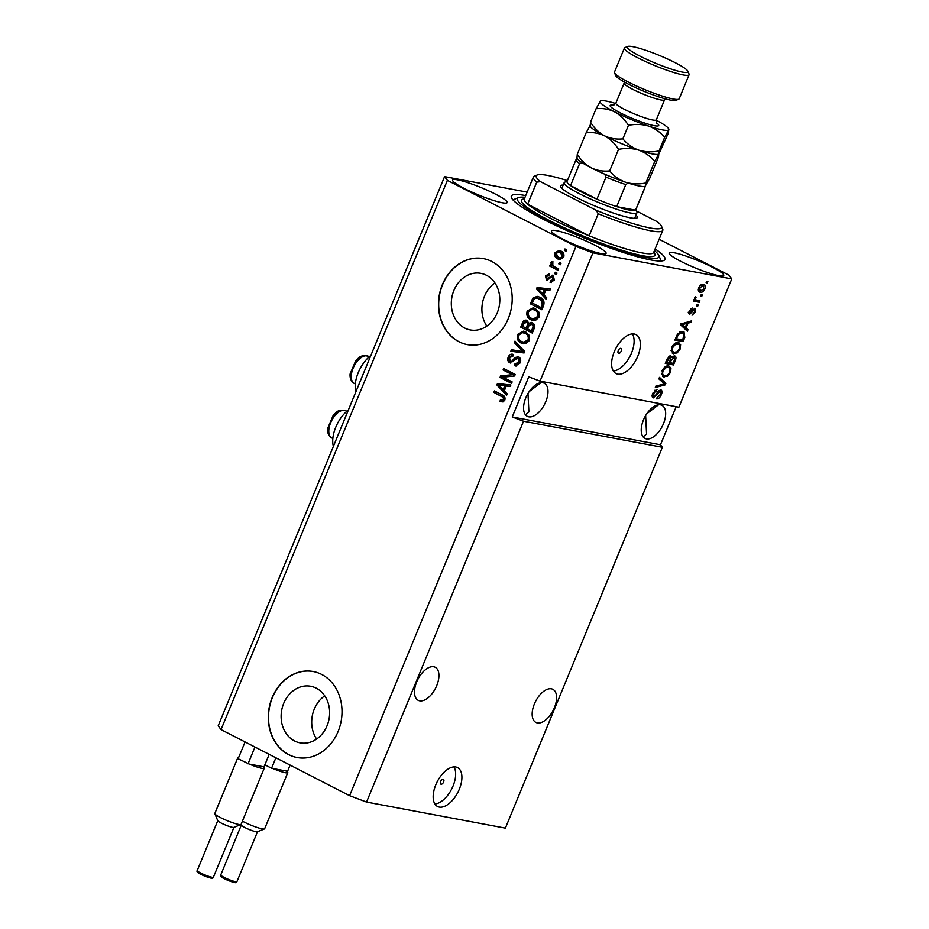 <?xml version="1.0" encoding="UTF-8"?>
<svg xmlns="http://www.w3.org/2000/svg" width="929" height="929" viewBox="0 0 929 929"><rect width="100%" height="100%" fill="white"/><g stroke="black" fill="none" stroke-linecap="round" stroke-linejoin="round"><path stroke-width="1.39" d="M440.671 781.44A2.729 1.452 117.2 0 0 440.892 784.157A2.729 1.452 117.2 0 0 443.609 781.997A2.729 1.452 117.2 0 0 443.388 779.292A2.729 1.452 117.2 0 0 440.671 781.44M435.771 784.842A21.878 11.612 117.2 0 0 437.536 806.5A21.878 11.612 117.2 0 0 459.298 789.255A21.878 11.612 117.2 0 0 457.532 767.586A21.878 11.612 117.2 0 0 435.771 784.842M434.877 803.98A21.878 11.612 117.2 0 0 453.038 786.039A21.878 11.612 117.2 0 0 453.933 766.901M618.261 350.581A2.729 1.452 117.2 0 0 618.482 353.287A2.729 1.452 117.2 0 0 621.199 351.127A2.729 1.452 117.2 0 0 620.978 348.421A2.729 1.452 117.2 0 0 618.261 350.581M614.232 351.859A21.878 11.612 117.2 0 0 615.997 373.528A21.878 11.612 117.2 0 0 637.759 356.283A21.878 11.612 117.2 0 0 635.993 334.614A21.878 11.612 117.2 0 0 614.232 351.859M613.337 370.996A21.878 11.612 117.2 0 0 631.499 353.055A21.878 11.612 117.2 0 0 632.394 333.917M294.505 740.947A28.787 24.096 -79.4 0 0 300.067 742.863A28.787 24.096 -79.4 0 0 328.227 722.425A28.787 24.096 -79.4 0 0 316.243 688.192A28.787 24.096 -79.4 0 0 310.681 686.287A28.787 24.096 -79.4 0 0 282.521 706.725A28.787 24.096 -79.4 0 0 294.505 740.947M464.697 328.03A28.787 24.096 -79.4 0 0 470.26 329.934A28.787 24.096 -79.4 0 0 498.42 309.496A28.787 24.096 -79.4 0 0 486.448 275.263A28.787 24.096 -79.4 0 0 480.874 273.358A28.787 24.096 -79.4 0 0 452.713 293.796A28.787 24.096 -79.4 0 0 464.697 328.03M458.81 341.686A43.744 36.614 -79.4 0 0 467.264 344.601A43.744 36.614 -79.4 0 0 510.067 313.537A43.744 36.614 -79.4 0 0 491.859 261.513A43.744 36.614 -79.4 0 0 483.405 258.61A43.744 36.614 -79.4 0 0 440.601 289.662A43.744 36.614 -79.4 0 0 458.81 341.686M483.521 258.622A43.744 36.614 -79.4 0 0 440.81 289.778A43.744 36.614 -79.4 0 0 459.042 341.733A43.744 36.614 -79.4 0 0 467.38 344.624M288.617 754.615A43.744 36.614 -79.4 0 0 297.071 757.53A43.744 36.614 -79.4 0 0 339.875 726.466A43.744 36.614 -79.4 0 0 321.666 674.442A43.744 36.614 -79.4 0 0 313.201 671.528A43.744 36.614 -79.4 0 0 270.409 702.591A43.744 36.614 -79.4 0 0 288.617 754.615M313.328 671.551A43.744 36.614 -79.4 0 0 270.618 702.707A43.744 36.614 -79.4 0 0 288.849 754.662A43.744 36.614 -79.4 0 0 297.187 757.541M416.703 681.921A18.592 9.871 117.2 0 0 418.213 700.338A18.592 9.871 117.2 0 0 436.711 685.672A18.592 9.871 117.2 0 0 435.202 667.266A18.592 9.871 117.2 0 0 416.703 681.921M534.372 703.996A18.592 9.871 117.2 0 0 535.882 722.414A18.592 9.871 117.2 0 0 554.381 707.759A18.592 9.871 117.2 0 0 552.871 689.341A18.592 9.871 117.2 0 0 534.372 703.996M525.779 397.902A18.592 9.871 117.2 0 0 527.289 416.32A18.592 9.871 117.2 0 0 545.787 401.653A18.592 9.871 117.2 0 0 544.278 383.247A18.592 9.871 117.2 0 0 525.779 397.902M525.442 414.775L528.915 411.93L527.974 393.49M643.449 419.978A18.592 9.871 117.2 0 0 644.947 438.395A18.592 9.871 117.2 0 0 663.445 423.74A18.592 9.871 117.2 0 0 661.947 405.323A18.592 9.871 117.2 0 0 643.449 419.978M643.112 436.851L646.572 434.006L645.643 415.577M562.904 239.148A29.531 3.902 22.4 0 0 590.635 250.714A29.531 3.902 22.4 0 0 606.091 253.385A29.531 3.902 22.4 0 0 594.676 245.105A29.531 3.902 22.4 0 0 566.945 233.539A29.531 3.902 22.4 0 0 551.489 230.88A29.531 3.902 22.4 0 0 562.904 239.148M680.574 261.223A29.531 3.902 22.4 0 0 708.304 272.789A29.531 3.902 22.4 0 0 723.761 275.46A29.531 3.902 22.4 0 0 712.346 267.192A29.531 3.902 22.4 0 0 684.603 255.626A29.531 3.902 22.4 0 0 669.159 252.955A29.531 3.902 22.4 0 0 680.574 261.223M464.001 188.32A29.531 3.902 22.4 0 0 491.731 199.886A29.531 3.902 22.4 0 0 507.188 202.557A29.531 3.902 22.4 0 0 495.772 194.289A29.531 3.902 22.4 0 0 468.042 182.723A29.531 3.902 22.4 0 0 452.586 180.052A29.531 3.902 22.4 0 0 464.001 188.32M348.363 410.026A25.373 13.47 117.2 0 0 333.383 446.361M525.721 195.601A83.122 10.997 22.4 0 0 511.322 196.077A83.122 10.997 22.4 0 0 543.453 219.36A83.122 10.997 22.4 0 0 621.524 251.922A83.122 10.997 22.4 0 0 665.013 259.423A83.122 10.997 22.4 0 0 655.142 248.949M646.839 413.684L658.58 404.754M529.17 391.608L540.91 382.678M527.161 192.106L444.573 176.615L218.187 725.839L221.021 729.602L349.594 795.677L366.549 802.075L523.526 421.22L662.365 447.279L660.484 444.77L676.184 406.681M366.549 802.075L505.388 828.134L662.365 447.279M731.773 278.897L678.89 407.192L540.051 381.134L592.923 252.851L731.773 278.897L728.94 275.147L659.125 239.264M660.751 389.843C662.203 390.401 662.4 392.015 661.332 394.72C660.008 397.647 658.44 399.04 656.617 398.889L657.117 397.403L660.426 394.407L660.182 391.306L653.354 397.879C651.995 397.403 651.798 395.893 652.773 393.385L657.012 389.541L653.761 393.513L653.97 396.428L655.003 396.126L657.895 391.643L661.158 389.983M658.766 390.54L660.414 391.388L658.789 390.598M652.1 395.499L653.97 396.428M659.485 377.371L665.907 383.34L665.28 384.85L655.317 387.498L655.932 385.999L664.595 383.991L658.87 378.893L659.485 377.371M668.625 366.003L670.993 367.977L670.552 372.343L667.556 376.245L663.039 376.768L662.11 370.752C664.096 367.025 666.279 365.445 668.625 366.003L669.588 366.316M678.24 342.673L680.609 344.659L680.167 349.025L677.171 352.915L672.654 353.438L671.713 347.423C673.711 343.707 675.882 342.116 678.24 342.673L679.204 342.987M686.055 328.03L688.006 329.714L687.379 331.235L680.992 325.208L681.584 323.791L691.664 320.842L691.037 322.363L688.075 323.129L686.055 328.03L684.406 327.182L688.006 329.714M706.714 281.266L707.886 281.487L707.283 282.939L706.11 282.718L706.714 281.266M703.404 284.379C705.262 284.518 705.785 286.027 704.948 288.884C703.497 291.59 701.929 292.705 700.234 292.217C698.411 292.054 697.923 290.556 698.747 287.723C700.176 285.052 701.732 283.926 703.404 284.379L704.287 284.657M698.782 291.474L699.409 291.95M701.151 294.748L702.324 294.969L701.732 296.432L700.547 296.212L701.151 294.748M696.82 300.218L699.92 300.799L699.328 302.262L693.336 301.135L693.94 299.684L694.892 299.858L694.544 297.93L695.426 296.618L695.705 299.73L696.82 300.218L694.439 299.08M697.017 304.77L698.202 304.991L697.598 306.454L696.425 306.233L697.017 304.77M694.869 308.3L695.38 312.109L692.024 315.221L694.567 311.842L694.416 309.787L693.731 310.007L689.527 314.559L689.155 311.006L692.233 307.998L690.026 311.11L690.003 313.073L695.229 308.416M688.238 312.19L690.003 313.073M682.838 331.363L683.988 331.734L684.801 337.482L683.105 341.617L674.86 340.072L677.566 333.917L682.838 331.363M674.593 355.923C676.149 356.341 676.37 357.909 675.267 360.626L673.49 364.946L665.245 363.402L667.045 359.047L670.703 355.586L671.783 357.479L675.093 356.086M502.961 377.186L512.146 381.912L511.542 383.363L500.011 377.441L500.65 375.885L512.285 374.689L503.088 369.963L503.692 368.511L515.223 374.433L514.585 376.001L502.961 377.186M514.782 364.052L518.87 362.078L518.057 358.222L509.707 362.763C507.757 361.509 507.269 359.616 508.221 357.073C509.429 354.46 511.171 353.612 513.447 354.53L512.994 356.062L509.591 357.711L510.335 361.323L511.693 361.462L514.98 357.502L518.626 356.748C520.693 358.129 521.204 360.173 520.17 362.902L515.549 366.003L514.329 365.585L514.782 364.052L516.756 364.505M518.057 358.222L519.241 358.443L518.057 358.222M510.567 363.065L510.88 362.984C508.941 361.729 508.442 359.837 509.394 357.293L508.221 357.073M512.425 354.193L513.447 354.53M510.335 361.323L512.866 361.683L516.152 357.723L514.98 357.502M517.743 356.434L518.626 356.748M514.98 341.117L524.699 351.464L524.072 352.974L510.811 351.243L511.426 349.734L523.004 351.603L514.352 342.627L514.98 341.117M522.412 351.487L524.177 351.824L515.525 342.847L514.352 342.627M529.379 340.525L525.872 343.73L521.332 343.126C517.825 341.524 516.57 338.632 517.546 334.44L523.526 331.142L525.768 331.932L529.321 335.497L529.379 340.525M538.994 317.207L535.487 320.412L530.935 319.797C527.44 318.206 526.186 315.303 527.161 311.11L533.141 307.813L535.383 308.614L538.936 312.167L538.994 317.207M543.86 294.841L546.798 297.837L546.171 299.359L536.486 288.942L537.067 287.525L550.456 288.977L549.829 290.487L545.88 289.941L543.86 294.841M564.948 248.949L566.597 249.796L566.005 251.248L564.356 250.4L564.948 248.949M221.021 729.602L447.395 180.365L575.968 246.44L592.923 252.851M349.594 795.677L575.968 246.44M560.895 251.051C563.473 252.154 564.414 254.209 563.706 257.252L559.56 259.597L557.748 258.936C555.228 257.832 554.311 255.777 555.019 252.781L559.165 250.435L560.895 251.051M559.397 262.431L561.046 263.279L560.442 264.73L558.793 263.894L559.397 262.431M554.369 266.693L558.712 268.922L558.108 270.385L549.724 266.077L550.328 264.614L551.663 265.299L550.885 262.814L551.896 261.676L552.871 262.837L552.755 265.555L554.369 266.693M555.345 272.267L556.982 273.114L556.39 274.578L554.741 273.73L555.345 272.267M548.818 275.321L546.716 276.447L546.995 278.805L552.929 275.448L554.218 280.291L550.084 282.381L550.537 280.848L552.14 281.173L554.23 279.792L553.057 279.571L552.534 277.016L551.64 276.958L546.554 280.349L545.497 275.878L549.271 273.788L548.47 275.228L549.643 275.448M550.537 280.848L553.057 279.571M554.23 279.792L553.707 277.237L551.64 276.958M547.158 280.558L546.67 276.099L545.497 275.878M548.679 273.637L549.271 273.788M546.995 278.805L549.051 278.921L552.72 275.356M552.151 275.17L552.929 275.448M539.958 297.268C543.488 298.778 544.696 301.553 543.593 305.606L541.886 309.74L530.354 303.818L533.118 297.733L537.508 296.386L539.958 297.268M532.422 322.769C534.605 324.035 535.15 326.033 534.059 328.75L532.282 333.07L520.739 327.136L522.528 322.793C523.515 320.435 525.013 319.657 527.022 320.435L528.787 323.246L532.422 322.769L531.342 322.375M526.209 320.145L527.022 320.435M504.273 390.877L507.211 393.873L506.584 395.394L496.899 384.978L497.479 383.561L510.869 385.001L510.242 386.522L506.293 385.976L504.273 390.877M504.83 400.097L503.112 401.874L499.988 401.27L500.441 399.737L501.811 400.225L503.506 399.342L503.239 397.438L493.845 392.375L494.449 390.923L502.287 394.941C504.575 395.789 505.434 397.507 504.83 400.097M540.051 381.134L528.752 376.86L512.227 416.958L523.526 421.22M444.573 176.615L447.395 180.365M566.133 250.935L564.356 250.4M565.529 250.621L566.005 249.483M560.141 259.667L557.748 258.936M558.921 259.156C556.401 258.053 555.484 255.998 556.192 253.002L555.019 252.781M556.192 253.002L559.757 250.586M559.804 258.007L563.706 256.822L561.546 252.781L558.921 252.026L556.204 253.431L558.341 257.472L559.804 258.007L562.521 256.601L560.373 252.549L558.921 252.026M561.546 252.781L560.373 252.549M563.706 256.822L562.521 256.601M560.57 264.417L558.793 263.894M559.966 264.115L560.442 262.965M558.248 270.072L549.724 266.077M550.897 266.298L551.373 265.148M552.709 265.497L551.663 265.299M552.836 265.52L552.058 263.035L550.885 262.814M552.058 263.035L553.08 261.897M556.517 274.264L554.741 273.73M555.914 273.95L556.39 272.812M551.269 282.59L551.698 281.092M553.707 277.237L552.813 277.179L553.707 277.237M546.67 276.099L549.26 273.8M548.168 279.025L549.051 278.921L548.168 279.025M546.473 298.639L537.659 289.163L536.486 288.942M537.659 289.163L538.239 287.746L537.067 287.525M538.239 287.746L550.421 289.058M542.699 293.669L543.883 293.901L545.509 289.953L537.972 288.849L542.699 293.669L544.324 289.732M542.025 309.427L530.354 303.818M531.527 304.038L534.291 297.965L533.118 297.733M534.291 297.965L538.1 296.525M541.142 307.592L542.315 307.813L543.349 305.316L543.117 300.95L540.527 298.941L537.287 297.965L534.361 298.72L532.305 303.051L541.142 307.592L542.176 305.095L541.932 300.729L537.287 297.965M540.527 298.941L539.343 298.72M543.117 300.95L541.932 300.729M543.349 305.316L542.176 305.095M533.501 320.575L530.935 319.797M532.12 320.017C528.613 318.426 527.358 315.523 528.346 311.331L527.161 311.11M528.346 311.331L533.734 307.952M535.917 310.274L531.887 309.322L528.52 311.796C527.788 315.024 528.81 317.207 531.562 318.345L534.442 319.181L538.82 316.743C539.54 313.596 538.565 311.436 535.917 310.274L533.06 309.543M534.117 309.636L531.887 309.322M538.82 316.743L537.647 316.522C538.356 313.375 537.392 311.215 534.744 310.054M533.269 318.961L537.647 316.522M532.41 332.756L520.739 327.136M521.912 327.368L523.712 323.013L526.778 320.319M531.934 322.549L528.787 323.246M533.002 324.453L531.156 323.989L531.829 324.233L528.589 326.149L527.486 328.843L531.527 330.921L533.153 326.543L531.829 324.233L533.002 324.453L534.338 326.764L533.153 326.543M531.527 330.921L532.7 331.142L534.338 326.764M527.788 322.212L526.011 321.771L526.604 321.991L523.666 323.989L522.69 326.381L526.139 328.146L527.672 324.082L526.604 321.991L527.788 322.212L528.856 324.302L527.672 324.082M526.139 328.146L527.312 328.367L528.856 324.302M533.896 328.251L532.723 328.03M523.886 343.904L521.332 343.126M522.504 343.347C518.997 341.744 517.743 338.853 518.73 334.661L517.546 334.44M518.73 334.661L524.119 331.281M526.313 333.592L522.272 332.64L518.905 335.114C518.173 338.342 519.195 340.525 521.947 341.675L524.827 342.511L529.205 340.072C529.925 336.913 528.949 334.765 526.313 333.592L523.445 332.861M524.502 332.954L522.272 332.64M529.205 340.072L528.032 339.851C528.74 336.693 527.777 334.545 525.129 333.372M523.654 342.29L528.032 339.851M512.007 351.394L512.599 349.954L511.426 349.734M512.599 349.954L522.911 351.58M515.525 342.847L515.862 342.058M516.129 366.061L514.329 365.585M515.514 365.805L515.943 364.354M515.967 364.273L520.043 362.298L518.87 362.078M520.043 362.298L519.241 358.443M509.394 357.293L513.005 354.355M511.507 361.544L512.866 361.683M516.152 357.723L518.324 356.608M511.682 383.05L500.011 377.441M501.184 377.662L501.823 376.106L500.65 375.885M501.823 376.106L512.285 374.689M513.458 374.91L503.088 369.963M504.261 370.183L504.737 369.045M506.886 394.674L498.072 385.198L496.899 384.978M498.072 385.198L498.664 383.782L497.479 383.561M498.664 383.782L510.834 385.094M503.123 389.704L504.296 389.925L505.922 385.988L498.397 384.885L503.123 389.704L504.749 385.767M502.275 401.967L499.988 401.27M501.161 401.491L501.555 400.167M501.811 400.225L504.691 399.563L503.506 399.342M504.691 399.563L504.412 397.658L503.239 397.438M504.412 397.658L493.845 392.375M495.029 392.595L495.494 391.457M355.865 391.841A25.373 13.47 -62.8 0 1 370.834 355.505M706.237 282.404L707.283 282.939M704.182 288.489L704.948 288.884M701.198 290.812L698.713 291.392M703.334 284.367L703.776 286.213M701.209 284.994L703.555 286.074L700.849 284.948M698.283 289.558L700.838 290.765L704.112 288.687L702.858 285.842L699.583 287.92L700.838 290.765M698.829 287.525L699.583 287.92M700.687 295.887L701.732 296.432M698.074 300.45L697.679 301.414L699.328 302.262M697.679 301.414L693.545 300.636M695.194 296.885L696.053 297.326M694.59 297.814L695.542 298.29M696.553 305.908L697.598 306.454M694.613 311.714L695.38 312.109M692.755 309.508L693.731 310.007M689.573 312.876L688.668 313.584M690.479 308.823L691.745 309.473M689.272 310.727L690.026 311.11M688.703 312.411L689.817 312.98M694.172 308.323L694.218 309.647M686.357 328.866L685.939 329.876M689.225 321.562L691.037 322.363M686.543 322.34L688.075 323.129M686.38 322.386L686.125 323.025M680.492 323.815L685.288 327.368L686.914 323.431L682.141 324.651L685.288 327.368M681.781 324.755L683.43 325.603M681.387 324.267L682.141 324.651M685.428 322.665L686.914 323.431M683.941 337.041L684.801 337.482M681.851 339.817L681.456 340.769L683.105 341.617M681.456 340.769L675.069 339.573M683.059 331.409L683.93 333.662M682.362 332.907L679.645 331.897M676.428 338.795L682.734 339.979L684.011 333.755L682.234 332.814L678.425 334.382L676.428 338.795L675.569 338.353M676.591 335.892L677.438 336.333M677.555 333.941L678.425 334.382M680.585 331.978L684.011 333.755M675.917 352.277L677.171 352.915M675.522 352.068L672.108 352.962L673.757 353.81M678.298 342.685L680.609 344.659M678.96 343.811L679.18 344.949M679.308 348.584L680.167 349.025M675.964 343.277L678.518 344.427L675.186 343.219M671.063 350.674L674.373 352.346C676.103 352.776 677.717 351.615 679.204 348.851C680.051 345.89 679.517 344.311 677.613 344.125L675.499 344.38L672.689 347.597C671.818 350.639 672.375 352.219 674.373 352.346M671.83 347.156L672.689 347.597M674.338 343.788L675.499 344.38M672.236 363.146L671.841 364.098L673.49 364.946M671.841 364.098L665.454 362.902M670.018 355.621L670.134 356.631L671.783 357.479M674.094 355.888L674.315 357.491L671.342 360.08L670.239 362.763L673.13 363.309L674.791 358.989L672.921 356.829M666.813 362.124L669.275 362.589L670.843 358.559L670.239 357.073L666.813 362.124L665.954 361.683M668.775 356.318L670.506 357.166L668.857 356.318M669.379 362.322L670.239 362.763M666.302 375.595L667.556 376.245M665.907 375.397L662.493 376.28L664.142 377.128M668.683 366.014L670.993 367.977M669.344 367.129L669.565 368.279M669.693 371.902L670.552 372.343M666.348 366.607L668.903 367.745L665.57 366.549M661.448 373.992L664.758 375.676C666.488 376.106 668.102 374.933 669.588 372.181C670.436 369.208 669.902 367.64 667.997 367.454L665.884 367.71L663.074 370.926C662.203 373.957 662.76 375.548 664.758 375.676M662.226 370.485L663.074 370.926M664.723 367.118L665.884 367.71M659.288 377.871L665.907 383.34M664.258 382.493L663.875 383.41M663.887 384.13L665.28 384.85M657.639 385.593L655.909 386.058M660.473 394.279L661.332 394.72M653.633 396.288L652.321 397.02M654.945 390.203L656.524 391.016M652.913 393.083L653.761 393.513M660.147 389.843L660.368 391.353M512.227 416.958L660.484 444.77M494.913 282.915A28.787 24.096 -79.4 0 0 486.819 326.114M324.72 695.844A28.787 24.096 -79.4 0 0 316.615 739.043M635.982 215.075A41.561 5.493 -157.6 0 1 636.713 218.071A41.561 5.493 -157.6 0 1 576.549 197.505A41.561 5.493 -157.6 0 1 560.547 186.683A41.561 5.493 -157.6 0 1 563.183 185.068M567.387 180.598A67.805 8.965 22.4 0 0 537.241 174.977L534.419 176.127A69.989 9.255 -157.6 0 0 533.374 177.033A69.989 9.255 -157.6 0 0 536.741 182.154L527.649 204.206A69.989 9.255 22.4 0 0 551.338 218.687A69.989 9.255 22.4 0 0 589.149 235.815L598.241 213.763A69.989 9.255 -157.6 0 0 662.795 230.369L653.586 252.642M525.024 197.285A76.561 10.126 22.4 0 0 518.533 197.598A76.561 10.126 22.4 0 0 546.984 220.022A76.561 10.126 22.4 0 0 623.092 251.376A76.561 10.126 22.4 0 0 658.835 255.417A76.561 10.126 22.4 0 0 654.446 250.633M537.241 174.977A67.805 8.965 22.4 0 0 540.492 181.654L596.151 210.256A67.805 8.965 22.4 0 0 661.494 226.2L662.691 228.998A69.989 9.255 -157.6 0 1 662.795 230.369M661.494 226.2A67.805 8.965 22.4 0 0 657.337 221.741L636.539 211.046M536.741 182.154L540.492 181.654M596.151 210.256L598.241 213.763M533.374 177.033L524.281 199.073A69.989 9.255 22.4 0 0 527.649 204.206L589.149 235.815A69.989 9.255 22.4 0 0 653.714 252.421M635.889 209.548L636.899 211.917A39.366 5.202 -157.6 0 1 636.969 212.695A39.366 5.202 -157.6 0 1 616.357 209.13A39.366 5.202 -157.6 0 1 579.382 193.708A39.366 5.202 -157.6 0 1 564.158 182.688A39.366 5.202 -157.6 0 1 564.751 182.177L567.131 181.213M582.297 162.784L579.638 163.539A37.183 4.912 -157.6 0 1 576.096 159.463L567.015 181.515A37.183 4.912 22.4 0 0 570.557 185.591A37.183 4.912 22.4 0 0 581.391 191.931A37.183 4.912 22.4 0 0 596.929 199.143A37.183 4.912 22.4 0 0 616.705 206.621L635.529 210.151A37.183 4.912 22.4 0 0 635.773 209.849L644.854 187.797A37.183 4.912 -157.6 0 1 644.621 188.111L635.529 210.151A37.183 4.912 22.4 0 1 616.705 206.621L625.786 184.569A37.183 4.912 -157.6 0 1 606.01 177.102L604.721 174.269M579.638 163.539L570.557 185.591L596.929 199.143L606.01 177.102M628.097 183.048L625.786 184.569M678.658 99.217L675.847 100.367A32.805 4.343 -157.6 0 1 628.352 84.133A32.805 4.343 -157.6 0 1 615.718 75.586L614.522 72.787A35 4.633 22.4 0 0 628.004 81.903A35 4.633 22.4 0 0 678.658 99.217A35 4.633 22.4 0 0 679.192 98.776L689.097 74.715A35 4.633 -157.6 0 1 670.784 71.556A35 4.633 -157.6 0 1 637.921 57.853A35 4.633 -157.6 0 1 624.393 48.041A35 4.633 -157.6 0 1 624.915 47.588L627.725 46.45A32.805 4.343 22.4 0 0 639.918 56.065A32.805 4.343 22.4 0 0 672.538 69.501A32.805 4.343 22.4 0 0 687.855 71.231A32.805 4.343 22.4 0 0 675.22 62.684A32.805 4.343 22.4 0 0 627.725 46.45M624.393 48.041L614.475 72.102A35 4.633 22.4 0 0 614.522 72.787M586.164 132.766C592.597 132.069 598.717 133.079 604.524 135.808C598.903 132.661 594.235 128.132 590.519 122.222L590.252 125.206L586.164 132.766L577.292 154.284L577.037 157.28M589.88 125.38L590.205 126.123A37.183 4.912 22.4 0 0 604.524 135.808C610.156 138.967 614.824 143.496 618.528 149.383L609.656 170.913C603.223 171.61 597.103 170.599 591.297 167.87C585.665 164.712 580.997 160.183 577.292 154.284M618.528 149.383C625.519 147.966 632.266 148.222 638.792 150.15C645.063 152.472 650.37 156.235 654.713 161.46L645.829 182.99C638.838 184.406 632.092 184.151 625.565 182.223C619.295 179.901 613.988 176.138 609.656 170.913M654.713 161.46L658.789 153.9L658.533 156.896L649.661 178.426L645.121 186.276A37.183 4.912 22.4 0 1 625.565 182.223A37.183 4.912 22.4 0 1 591.297 167.87A37.183 4.912 -157.6 0 1 576.979 158.197L576.665 157.454M615.718 103.491A37.183 4.912 22.4 0 0 600.61 100.855A37.183 4.912 22.4 0 0 600.169 101.156A37.183 4.912 22.4 0 0 614.429 111.747A37.183 4.912 22.4 0 0 648.709 126.1A37.183 4.912 22.4 0 0 668.706 129.851L668.45 132.847L659.067 153.529M645.574 185.974L645.829 182.99M638.792 150.15A37.183 4.912 22.4 0 0 658.347 154.202L659.056 150.916C652.065 152.333 645.307 152.077 638.792 150.15C632.521 147.827 627.214 144.065 622.871 138.851C616.438 139.547 610.33 138.526 604.524 135.808A37.183 4.912 22.4 0 0 638.792 150.15M600.61 100.855L596.081 108.705C602.515 108.008 608.623 109.018 614.429 111.747C620.049 114.894 624.718 119.423 628.445 125.334C635.436 123.917 642.183 124.172 648.709 126.1C654.98 128.423 660.287 132.185 664.618 137.399L668.706 129.851A37.183 4.912 22.4 0 0 668.764 128.934A37.183 4.912 22.4 0 0 656.188 120.166M668.706 129.851L668.764 128.934M664.618 137.399L659.056 150.916M628.445 125.334L622.871 138.851M596.081 108.705L590.519 122.222M687.855 71.231L689.051 74.03A35 4.633 -157.6 0 1 689.097 74.715M240.89 824.534L233.853 827.391A8.744 1.161 -157.6 0 1 221.183 823.059A8.744 1.161 -157.6 0 1 217.816 820.783L214.831 813.792A14.214 1.881 22.4 0 0 220.312 817.497A14.214 1.881 22.4 0 0 240.89 824.534A14.214 1.881 22.4 0 0 241.099 824.348L264.231 768.225A14.214 1.881 -157.6 0 1 249.251 764.079L238.138 758.761L245.07 741.957M238.381 758.203A14.214 1.881 -157.6 0 1 237.94 757.39L214.808 813.514A14.214 1.881 22.4 0 0 214.831 813.792M237.94 757.39A14.214 1.881 -157.6 0 1 238.823 757.112M269.189 754.348L264.033 766.843L249.251 764.079M248.031 763.847L254.964 747.044M262.814 766.622A14.214 1.881 -157.6 0 1 264.231 768.225M242.423 821.155A14.214 1.881 22.4 0 0 243.839 821.91A14.214 1.881 22.4 0 0 264.417 828.947L257.379 831.803A8.744 1.161 -157.6 0 1 244.722 827.472A8.744 1.161 -157.6 0 1 241.343 825.196L241.029 824.453M290.103 765.101L287.572 771.267L271.57 768.26L264.87 764.822M271.57 768.26L275.878 757.797M286.353 771.035A14.214 1.881 -157.6 0 1 287.769 772.638A14.214 1.881 -157.6 0 1 272.778 768.492M264.417 828.947A14.214 1.881 22.4 0 0 264.637 828.761L287.769 772.638M550.212 277.527L549.027 277.306M533.153 300.079L531.98 299.858M523.712 323.013L522.528 322.793M528.369 325.8L527.196 325.568M522.133 351.452L520.948 351.232M522.621 350.279L521.436 350.047M514.561 359.848L513.377 359.628M502.949 396.671L501.776 396.451M691.896 310.843L692.837 311.331M682.745 323.443L684.162 324.175M674.408 360.185L675.267 360.626M666.941 359.302L667.8 359.732M670.483 359.639L671.342 360.08M656.397 394.117L657.175 394.523M328.82 430.046A15.317 8.129 117.2 0 0 331.85 437.989C328.715 436.084 327.298 432.926 327.623 428.513L333.244 415.251C336.379 412.824 336.972 408.934 345.843 410.757A15.317 8.129 117.2 0 0 335.334 415.158A15.317 8.129 117.2 0 0 328.82 430.046M351.29 375.525A15.317 8.129 117.2 0 0 354.321 383.468C351.185 381.564 349.78 378.405 350.094 373.992L355.714 360.731C358.849 358.304 359.453 354.413 368.314 356.237A15.317 8.129 117.2 0 0 357.804 360.626A15.317 8.129 117.2 0 0 351.29 375.525M653.772 252.27A72.183 9.545 -157.6 0 1 624.323 251.027A72.183 9.545 -157.6 0 1 549.341 220.463A72.183 9.545 -157.6 0 1 524.351 198.922M656.292 122.686A26.244 3.472 -157.6 0 1 650.126 124.707A26.244 3.472 -157.6 0 1 620.317 112.85A26.244 3.472 -157.6 0 1 613.872 105.198M665.152 98.811L664.572 99.786A21.878 2.892 -157.6 0 1 653.133 97.812A21.878 2.892 -157.6 0 1 632.579 89.242A21.878 2.892 -157.6 0 1 624.125 83.111L615.869 103.154A21.878 2.892 22.4 0 0 624.323 109.285A21.878 2.892 22.4 0 0 644.865 117.855A21.878 2.892 22.4 0 0 656.315 119.829L656.594 123.22M213.403 877.185C212.811 879.043 211.615 878.788 200.722 874.27C197.563 872.795 196.402 871.541 197.227 870.519A8.744 1.161 22.4 0 0 200.606 872.97A8.744 1.161 22.4 0 0 208.828 876.395A8.744 1.161 22.4 0 0 213.403 877.185L233.945 827.344M210.906 877.011A7.432 0.987 -157.6 0 1 209.362 877.684A7.432 0.987 -157.6 0 1 200.827 874.305M236.941 881.609C236.349 883.467 235.142 883.2 224.249 878.683C221.102 877.208 219.929 875.966 220.765 874.932A8.744 1.161 22.4 0 0 224.144 877.382A8.744 1.161 22.4 0 0 232.366 880.82A8.744 1.161 22.4 0 0 236.941 881.609L257.484 831.769M234.433 881.435A7.432 0.987 -157.6 0 1 232.889 882.109A7.432 0.987 -157.6 0 1 224.353 878.718M552.186 276.888L553.359 277.109M547.227 278.886L548.4 279.106M510.915 361.532L512.1 361.753M696.065 299.962L694.416 299.115M683.245 333.151L681.596 332.303M674.338 357.502L672.689 356.655M332.837 438.5L331.85 437.989M346.831 411.268L345.843 410.757M355.308 383.979L354.321 383.468M369.312 356.736L368.314 356.237M518.533 197.598L512.924 199.874M658.835 255.417L661.204 260.991M564.158 182.688L561.836 188.32M636.969 212.695L634.646 218.327M645.04 186.311L644.854 187.797M577.315 158.069L576.096 159.463M664.572 99.786L656.315 119.829M624.125 83.111L624.404 82.019M613.279 105.372L615.869 103.154M197.227 870.519L217.769 820.679M220.765 874.932L241.308 825.091"/></g></svg>
